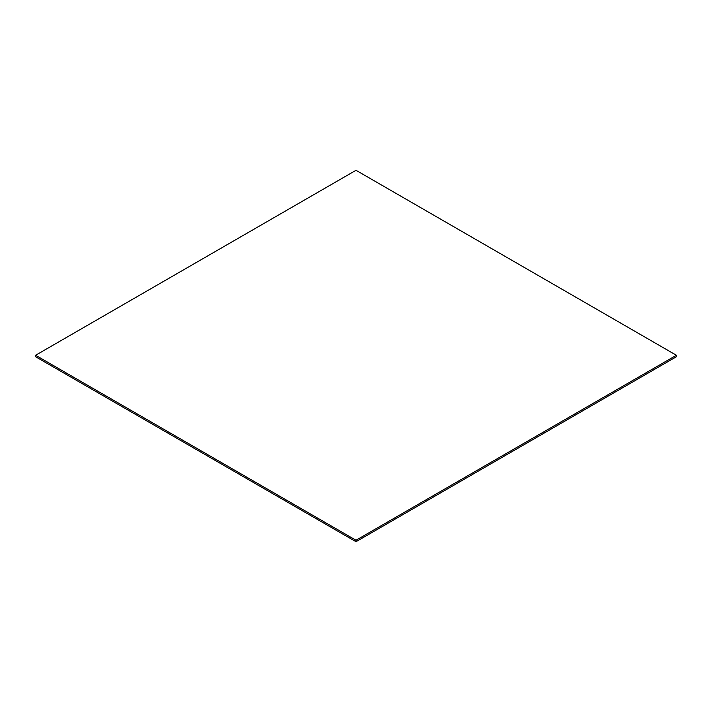 <?xml version="1.0" encoding="UTF-8"?>
<svg xmlns="http://www.w3.org/2000/svg" width="712" height="712" viewBox="0 0 712 712"><rect width="100%" height="100%" fill="white"/><g stroke="black" fill="none" stroke-linecap="round" stroke-linejoin="round"><path stroke-width="1.07" d="M35.6 356.73L35.6 355.27L356 540.257L356 541.707L35.6 356.73L35.6 355.27L356 170.293L35.6 355.27L356 540.257L676.4 355.27L676.4 356.73L356 541.707L356 540.257L676.4 355.27L356 170.293L676.4 355.27L676.4 356.73L356 541.707L35.6 356.73"/></g></svg>
